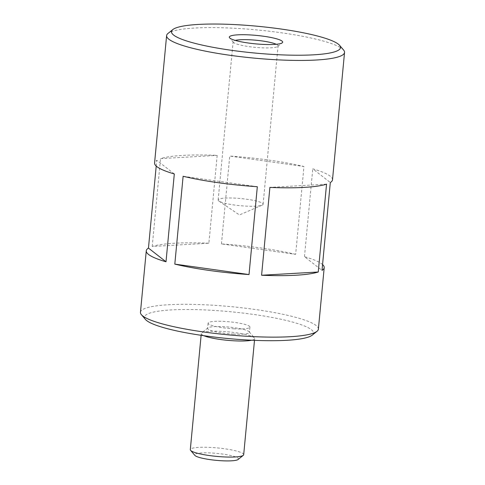 <?xml version="1.0" encoding="UTF-8"?>
<svg xmlns="http://www.w3.org/2000/svg" width="485" height="485" viewBox="0 0 485 485"><rect width="100%" height="100%" fill="white"/><g stroke="black" fill="none" stroke-linecap="round" stroke-linejoin="round"><path stroke-width="0.36" stroke-dasharray="2.42 1.82" d="M295.656 254.358A89.361 14.162 5.4 0 0 221.451 243.906L295.656 254.358L303.956 166.513A89.361 14.162 5.4 0 0 229.751 156.067L303.956 166.513M221.451 243.906L229.751 156.067M322.561 264.549A89.361 14.162 5.4 0 0 304.465 256.674L322.01 270.369M238.129 459.477A22.013 3.492 5.4 0 0 216.88 453.396A22.013 3.492 5.4 0 0 194.867 455.385M243.688 454.681A26.808 4.25 5.4 0 0 217.395 447.928A26.808 4.25 5.4 0 0 190.308 449.637M251.739 340.221A26.808 4.25 5.4 0 0 254.661 338.615A26.808 4.25 5.4 0 0 254.376 337.906A26.808 4.25 5.4 0 0 228.368 331.861A26.808 4.25 5.4 0 0 201.687 332.922A26.808 4.25 5.4 0 0 201.281 333.571A26.808 4.25 5.4 0 0 203.845 335.699M233.237 334.074A21 3.328 5.4 0 0 249.417 332.358A21 3.328 5.4 0 0 249.193 331.801A21 3.328 5.4 0 0 228.823 327.066A21 3.328 5.4 0 0 207.926 327.902A21 3.328 5.4 0 0 207.604 328.406A21 3.328 5.4 0 0 233.237 334.074M233.734 328.806A21 3.328 5.4 0 0 249.914 327.09A21 3.328 5.4 0 0 229.32 321.797A21 3.328 5.4 0 0 208.101 323.137A21 3.328 5.4 0 0 233.734 328.806M312.225 335.147A84.893 13.459 5.4 0 0 230.272 311.716A84.893 13.459 5.4 0 0 145.385 319.379M318.39 329.127A89.361 14.162 5.4 0 0 230.757 306.617A89.361 14.162 5.4 0 0 140.456 312.31M343.604 50.058A89.361 14.162 5.4 0 0 256.911 29.918A89.361 14.162 5.4 0 0 167.98 33.459M156.212 166.076L156.764 160.25A89.361 14.162 5.4 0 0 154.576 162.984M332.504 179.802A89.361 14.162 5.4 0 0 312.77 168.835L330.309 182.53M304.465 256.674L312.77 168.835M208.883 243.215A89.361 14.162 5.4 0 0 152.217 246.465L208.883 243.215L217.183 155.376A89.361 14.162 5.4 0 0 160.523 158.625L217.183 155.376M152.217 246.465L160.523 158.625M276.256 44.274A22.577 3.577 -174.6 0 1 277.499 44.996A22.577 3.577 -174.6 0 1 278.075 45.917A22.577 3.577 -174.6 0 1 277.729 46.457A22.577 3.577 -174.6 0 1 255.262 47.354A22.577 3.577 -174.6 0 1 233.358 42.268A22.577 3.577 -174.6 0 1 233.121 41.668A22.577 3.577 -174.6 0 1 235.219 40.394M262.531 203.342A22.577 3.577 -174.6 0 1 263.106 204.258A22.577 3.577 -174.6 0 1 262.13 205.167A22.577 3.577 -174.6 0 1 240.293 205.701A22.577 3.577 -174.6 0 1 218.947 201.087A22.577 3.577 -174.6 0 1 218.735 200.929A22.577 3.577 -174.6 0 1 218.153 200.014A22.577 3.577 -174.6 0 1 238.238 198.341A22.577 3.577 -174.6 0 1 262.531 203.342M257.323 186.719L183.118 176.267M174.309 173.951L156.764 160.25M326.557 184.161L269.89 187.41M201.281 333.571L201.117 335.299M254.661 338.615L254.498 340.349M207.926 327.902L201.687 332.922M249.193 331.801L254.376 337.906M208.101 323.137L207.604 328.406M249.914 327.09L249.417 332.358M277.729 46.457L282.27 42.801M233.358 42.268L229.587 37.818M263.106 204.258L278.075 45.917M218.153 200.014L233.121 41.668M218.947 201.087L239.42 214.946L262.13 205.167"/><path stroke-width="0.73" d="M261.591 275.25A89.361 14.162 5.4 0 0 318.251 272L261.591 275.25L269.89 187.41A89.361 14.162 5.4 0 0 326.557 184.161L318.251 272M172.775 29.597A84.893 13.459 5.4 0 0 275.11 54.556A84.893 13.459 5.4 0 0 339.615 45.366A84.893 13.459 5.4 0 0 257.262 26.232A84.893 13.459 5.4 0 0 172.775 29.597L167.98 33.459A89.361 14.162 5.4 0 0 166.61 35.611A89.361 14.162 5.4 0 0 275.698 59.734A89.361 14.162 5.4 0 0 344.544 52.435L332.504 179.802A89.361 14.162 5.4 0 1 330.309 182.53L322.01 270.369A89.361 14.162 5.4 0 0 324.198 267.641A89.361 14.162 5.4 0 0 322.561 264.549M201.117 335.299L190.308 449.637A26.808 4.25 5.4 0 0 190.593 450.347L194.867 455.385A22.013 3.492 5.4 0 0 221.506 460.744A22.013 3.492 5.4 0 0 238.129 459.477L243.276 455.33A26.808 4.25 5.4 0 0 243.688 454.681L254.498 340.349M190.593 450.347A26.808 4.25 5.4 0 0 223.033 456.87A26.808 4.25 5.4 0 0 243.276 455.33M203.845 335.699A26.808 4.25 5.4 0 0 234.006 340.803A26.808 4.25 5.4 0 0 251.739 340.221M146.27 250.824A89.361 14.162 5.4 0 0 166.003 261.791L148.458 248.09A89.361 14.162 5.4 0 0 146.27 250.824L140.456 312.31A89.361 14.162 5.4 0 0 141.396 314.686L145.385 319.379A84.893 13.459 5.4 0 0 248.126 340.04A84.893 13.459 5.4 0 0 312.225 335.147L317.02 331.285A89.361 14.162 5.4 0 0 318.39 329.127L324.198 267.641M141.396 314.686A89.361 14.162 5.4 0 0 249.545 336.432A89.361 14.162 5.4 0 0 317.02 331.285M344.544 52.435A89.361 14.162 5.4 0 0 343.604 50.058L339.615 45.366M148.458 248.09L156.212 166.076M166.61 35.611L154.576 162.984A89.361 14.162 5.4 0 0 174.309 173.951L166.003 261.791M174.812 264.107L183.118 176.267A89.361 14.162 5.4 0 0 257.323 186.719L249.017 274.558L174.812 264.107A89.361 14.162 5.4 0 0 249.017 274.558M249.957 34.92A26.808 4.25 -174.6 0 1 282.27 42.801A26.808 4.25 -174.6 0 1 255.595 43.862A26.808 4.25 -174.6 0 1 229.587 37.818A26.808 4.25 -174.6 0 1 249.957 34.92M235.219 40.394A22.577 3.577 -174.6 0 1 250.515 39.819A22.577 3.577 -174.6 0 1 276.256 44.274"/></g></svg>

